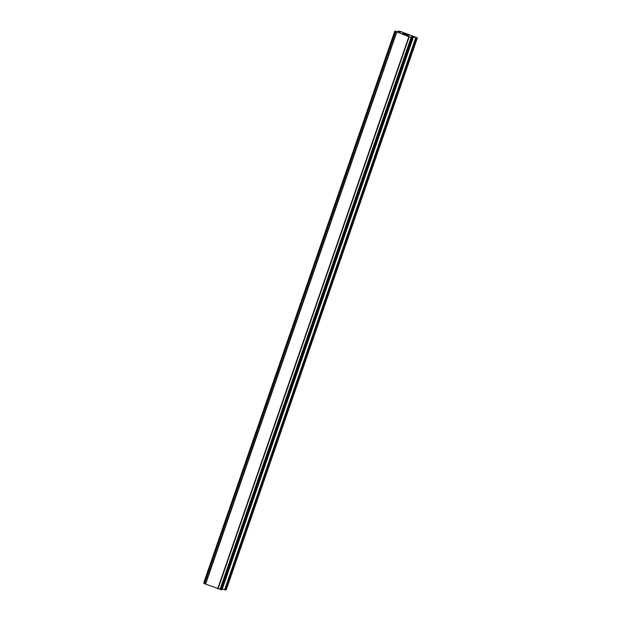 <?xml version="1.0" encoding="UTF-8"?>
<svg xmlns="http://www.w3.org/2000/svg" width="621" height="621" viewBox="0 0 621 621"><rect width="100%" height="100%" fill="white"/><g stroke="black" fill="none" stroke-linecap="round" stroke-linejoin="round"><path stroke-width="0.93" d="M407.624 35.374L405.808 34.698L407.624 35.381M408.082 35.381L407.112 35.017M407.166 35.009L408.16 35.381L407.166 35.017M408.61 35.389L406.817 34.714M406.879 34.714L408.921 35.482L405.738 34.691M408.905 35.482L406.871 34.722M404.597 34.163L402.501 33.394M402.889 33.456L403.603 33.65L402.889 33.464M403.603 33.65L405.102 34.07L403.596 33.658M405.102 34.07L403.192 33.355M405.598 34.24L402.742 33.487M412.049 36.693L411.397 36.864L413.128 37.834L408.859 36.701L394.816 31.058L399.753 32.315L400.328 32.276L398.302 31.135L400.46 31.461L416.776 37.609L412.049 36.693L411.886 37.175M204.216 583.406L395.375 31.368L204.216 583.406L205.404 584.019M222.248 589.119L226.184 589.95L417.343 37.92M396.547 32.036L205.388 584.066L221.976 589.841M394.832 31.073L203.657 583.088L204.224 583.367M396.718 32.121L205.559 584.151M396.749 32.137L205.59 584.167M408.859 36.701L217.699 588.731M408.921 36.717L217.761 588.747M409.2 36.802L218.041 588.832M398.441 31.244L398.193 31.958M395.026 31.174L203.867 583.204M395.181 31.236L204.022 583.266M395.608 31.5L204.449 583.538M411.156 37.353L219.997 589.391M411.63 37.493L220.471 589.523M411.723 37.508L220.564 589.539M412.165 37.633L221.006 589.663M412.352 37.695L221.192 589.733M412.833 37.827L221.674 589.857M413.128 37.834L221.969 589.865M411.801 36.639L411.653 37.066M415.736 37.757L224.577 589.795M416.357 37.897L225.198 589.927M398.302 31.135L398.03 31.912M394.816 31.058L203.657 583.088M413.151 37.827L221.992 589.857"/></g></svg>
